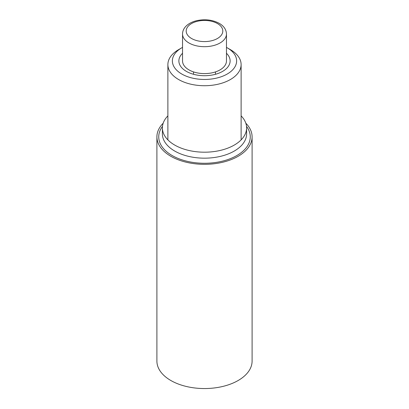 <?xml version="1.0" encoding="UTF-8"?>
<svg xmlns="http://www.w3.org/2000/svg" width="409" height="409" viewBox="0 0 409 409"><rect width="100%" height="100%" fill="white"/><g stroke="black" fill="none" stroke-linecap="round" stroke-linejoin="round"><path stroke-width="0.61" d="M226.468 34.008L226.468 60.915A21.968 12.684 180 0 1 204.5 73.6A21.968 12.684 180 0 1 182.532 60.915L182.532 34.008A21.968 12.684 180 0 0 204.5 46.692A21.968 12.684 180 0 0 226.468 34.008C226.3 29.622 223.902 26.074 219.275 23.364C212.665 19.857 205.241 18.932 196.995 20.603C192.337 21.667 188.646 23.558 185.921 26.273C183.702 28.558 182.572 31.14 182.532 34.008M226.468 53.293A25.629 14.796 180 0 1 230.129 60.915A25.629 14.796 180 0 1 204.5 75.711A25.629 14.796 180 0 1 178.871 60.915A25.629 14.796 180 0 1 182.532 53.293M226.468 47.388A32.122 18.543 180 0 1 227.215 47.802L227.215 47.802A32.122 18.543 180 0 1 227.215 74.029A32.122 18.543 180 0 1 181.785 74.029A32.122 18.543 180 0 1 181.785 47.802A32.122 18.543 180 0 1 182.532 47.388M230.39 49.637L227.215 47.802L230.39 49.637A36.616 21.14 180 0 1 241.116 64.581A36.616 21.14 180 0 1 204.5 85.721A36.616 21.14 180 0 1 167.884 64.581A36.616 21.14 180 0 1 178.61 49.637L181.785 47.802M163.176 123.211A47.597 27.48 0 0 0 156.903 136.851L156.903 361.07A47.597 27.48 0 0 0 204.5 388.55A47.597 27.48 0 0 0 252.097 361.07L252.097 136.851A47.597 27.48 0 0 0 245.824 123.211M156.903 136.851A47.597 27.48 0 0 0 204.5 164.331A47.597 27.48 0 0 0 252.097 136.851M167.884 115.875A42.107 24.31 0 0 0 162.393 127.884A42.107 24.31 0 0 0 204.5 152.194A42.107 24.31 0 0 0 246.607 127.884A42.107 24.31 0 0 0 241.116 115.875M217.445 23.548A18.308 10.568 180 0 1 209.239 41.227A18.308 10.568 180 0 1 186.816 28.282A18.308 10.568 180 0 1 217.445 23.548M162.393 127.884L162.393 133.861A42.107 24.31 0 0 0 204.5 158.171A42.107 24.31 0 0 0 246.607 133.861L246.607 127.884M162.475 126.386A45.767 26.427 0 0 0 204.5 163.273A45.767 26.427 0 0 0 246.525 126.386M193.513 71.897L193.513 74.285M215.487 71.897L215.487 74.285M167.884 64.581L167.884 139.888M241.116 64.581L241.116 139.888"/></g></svg>
